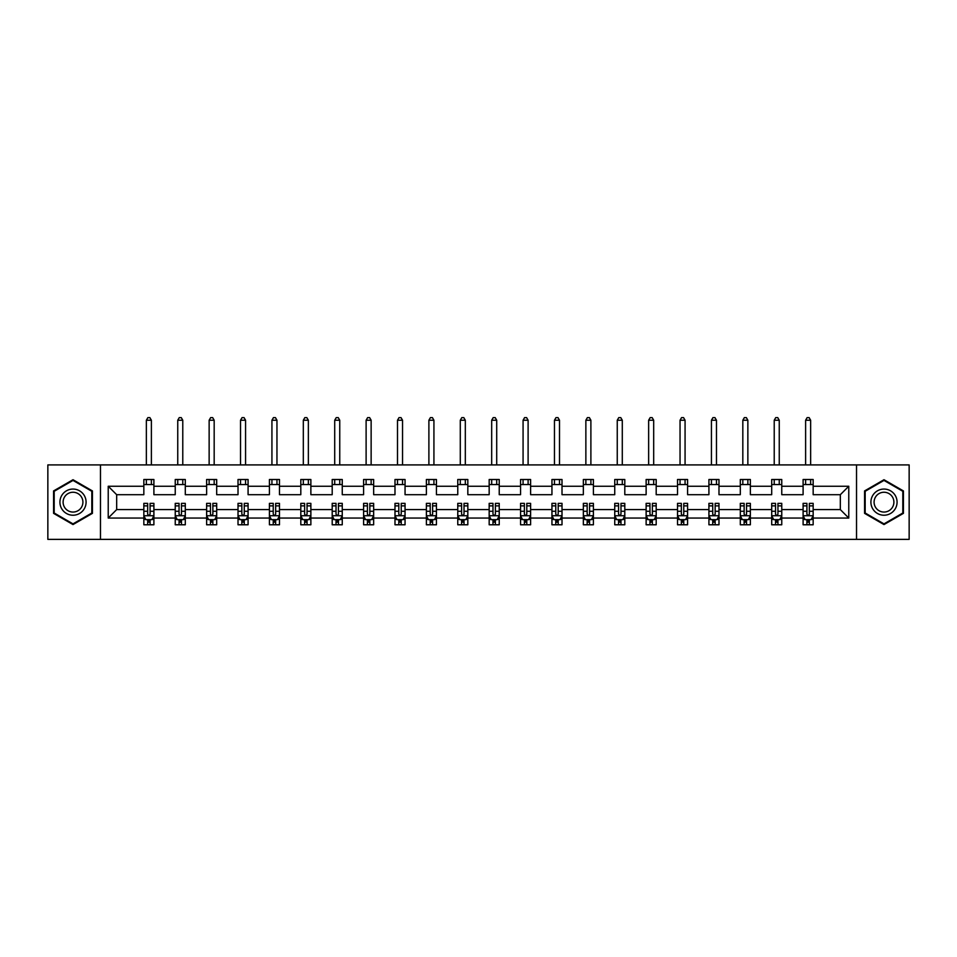 <?xml version="1.0" encoding="UTF-8"?>
<svg xmlns="http://www.w3.org/2000/svg" width="957" height="957" viewBox="0 0 957 957"><rect width="100%" height="100%" fill="white"/><g stroke="black" fill="none" stroke-linecap="round" stroke-linejoin="round"><path stroke-width="1.44" d="M856.527 539.377L909.15 539.377L909.15 464.911L856.527 464.911L856.527 539.377L100.473 539.377L100.473 464.911L47.85 464.911L47.85 539.377L100.473 539.377M813.163 518.048L813.163 509.591L840.33 509.591L848.775 518.048L813.163 518.048L813.163 524.783L809.335 524.783L809.335 519.651M856.527 464.911L100.473 464.911M803.102 518.048L781.761 518.048L781.761 509.591L803.102 509.591L803.102 524.783L813.163 524.783L813.163 519.412L811.273 519.412M781.761 518.048L781.761 524.783L777.945 524.783L777.945 519.651M771.701 518.048L750.372 518.048L750.372 509.591L771.701 509.591L771.701 524.783L781.761 524.783L781.761 519.412L779.871 519.412M750.372 518.048L750.372 524.783L746.544 524.783L746.544 519.651M740.311 518.048L718.982 518.048L718.982 509.591L740.311 509.591L740.311 524.783L750.372 524.783L750.372 519.412L748.482 519.412M718.982 518.048L718.982 524.783L715.154 524.783L715.154 519.651M708.922 518.048L687.593 518.048L687.593 509.591L708.922 509.591L708.922 524.783L718.982 524.783L718.982 519.412L717.092 519.412M687.593 518.048L687.593 524.783L683.765 524.783L683.765 519.651M677.52 518.048L656.191 518.048L656.191 509.591L677.52 509.591L677.52 524.783L687.593 524.783L687.593 519.412L685.691 519.412M656.191 518.048L656.191 524.783L652.375 524.783L652.375 519.651M646.131 518.048L624.801 518.048L624.801 509.591L646.131 509.591L646.131 524.783L656.191 524.783L656.191 519.412L654.301 519.412M624.801 518.048L624.801 524.783L620.973 524.783L620.973 519.651M614.741 518.048L593.412 518.048L593.412 509.591L614.741 509.591L614.741 524.783L624.801 524.783L624.801 519.412L622.911 519.412M593.412 518.048L593.412 524.783L589.584 524.783L589.584 519.651M583.339 518.048L562.01 518.048L562.01 509.591L583.339 509.591L583.339 524.783L593.412 524.783L593.412 519.412L591.51 519.412M562.01 518.048L562.01 524.783L558.194 524.783L558.194 519.651M551.95 518.048L530.621 518.048L530.621 509.591L551.95 509.591L551.95 524.783L562.01 524.783L562.01 519.412L560.12 519.412M530.621 518.048L530.621 524.783L526.793 524.783L526.793 519.651M520.56 518.048L499.231 518.048L499.231 509.591L520.56 509.591L520.56 524.783L530.621 524.783L530.621 519.412L528.731 519.412M499.231 518.048L499.231 524.783L495.403 524.783L495.403 519.651M489.171 518.048L467.829 518.048L467.829 509.591L489.171 509.591L489.171 524.783L499.231 524.783L499.231 519.412L497.341 519.412M467.829 518.048L467.829 524.783L464.013 524.783L464.013 519.651M457.769 518.048L436.44 518.048L436.44 509.591L457.769 509.591L457.769 524.783L467.829 524.783L467.829 519.412L465.939 519.412M436.44 518.048L436.44 524.783L432.612 524.783L432.612 519.651M426.379 518.048L405.05 518.048L405.05 509.591L426.379 509.591L426.379 524.783L436.44 524.783L436.44 519.412L434.55 519.412M405.05 518.048L405.05 524.783L401.222 524.783L401.222 519.651M394.99 518.048L373.661 518.048L373.661 509.591L394.99 509.591L394.99 524.783L405.05 524.783L405.05 519.412L403.16 519.412M373.661 518.048L373.661 524.783L369.833 524.783L369.833 519.651M363.588 518.048L342.259 518.048L342.259 509.591L363.588 509.591L363.588 524.783L373.661 524.783L373.661 519.412L371.759 519.412M342.259 518.048L342.259 524.783L338.443 524.783L338.443 519.651M332.199 518.048L310.869 518.048L310.869 509.591L332.199 509.591L332.199 524.783L342.259 524.783L342.259 519.412L340.369 519.412M310.869 518.048L310.869 524.783L307.041 524.783L307.041 519.651M300.809 518.048L279.48 518.048L279.48 509.591L300.809 509.591L300.809 524.783L310.869 524.783L310.869 519.412L308.979 519.412M279.48 518.048L279.48 524.783L275.652 524.783L275.652 519.651M269.407 518.048L248.078 518.048L248.078 509.591L269.407 509.591L269.407 524.783L279.48 524.783L279.48 519.412L277.578 519.412M248.078 518.048L248.078 524.783L244.262 524.783L244.262 519.651M238.018 518.048L216.689 518.048L216.689 509.591L238.018 509.591L238.018 524.783L248.078 524.783L248.078 519.412L246.188 519.412M216.689 518.048L216.689 524.783L212.861 524.783L212.861 519.651M206.628 518.048L185.299 518.048L185.299 509.591L206.628 509.591L206.628 524.783L216.689 524.783L216.689 519.412L214.799 519.412M185.299 518.048L185.299 524.783L181.471 524.783L181.471 519.651M175.239 518.048L153.898 518.048L153.898 509.591L175.239 509.591L175.239 524.783L185.299 524.783L185.299 519.412L183.409 519.412M153.898 518.048L153.898 524.783L150.082 524.783L150.082 519.651M143.837 518.048L108.225 518.048L108.225 486.252L143.837 486.252L143.837 494.697L116.67 494.697L116.67 509.591L143.837 509.591L143.837 524.783L153.898 524.783L153.898 519.412L152.007 519.412M153.898 486.252L175.239 486.252L175.239 494.697L153.898 494.697L153.898 479.505L143.837 479.505L143.837 486.252M185.299 486.252L206.628 486.252L206.628 494.697L185.299 494.697L185.299 479.505L175.239 479.505L175.239 486.252M216.689 486.252L238.018 486.252L238.018 494.697L216.689 494.697L216.689 479.505L206.628 479.505L206.628 486.252M248.078 486.252L269.407 486.252L269.407 494.697L248.078 494.697L248.078 479.505L238.018 479.505L238.018 486.252M279.48 486.252L300.809 486.252L300.809 494.697L279.48 494.697L279.48 479.505L269.407 479.505L269.407 486.252M310.869 486.252L332.199 486.252L332.199 494.697L310.869 494.697L310.869 479.505L300.809 479.505L300.809 486.252M342.259 486.252L363.588 486.252L363.588 494.697L342.259 494.697L342.259 479.505L332.199 479.505L332.199 486.252M373.661 486.252L394.99 486.252L394.99 494.697L373.661 494.697L373.661 479.505L363.588 479.505L363.588 486.252M405.05 486.252L426.379 486.252L426.379 494.697L405.05 494.697L405.05 479.505L394.99 479.505L394.99 486.252M436.44 486.252L457.769 486.252L457.769 494.697L436.44 494.697L436.44 479.505L426.379 479.505L426.379 486.252M467.829 486.252L489.171 486.252L489.171 494.697L467.829 494.697L467.829 479.505L457.769 479.505L457.769 486.252M499.231 486.252L520.56 486.252L520.56 494.697L499.231 494.697L499.231 479.505L489.171 479.505L489.171 486.252M530.621 486.252L551.95 486.252L551.95 494.697L530.621 494.697L530.621 479.505L520.56 479.505L520.56 486.252M562.01 486.252L583.339 486.252L583.339 494.697L562.01 494.697L562.01 479.505L551.95 479.505L551.95 486.252M593.412 486.252L614.741 486.252L614.741 494.697L593.412 494.697L593.412 479.505L583.339 479.505L583.339 486.252M624.801 486.252L646.131 486.252L646.131 494.697L624.801 494.697L624.801 479.505L614.741 479.505L614.741 486.252M656.191 486.252L677.52 486.252L677.52 494.697L656.191 494.697L656.191 479.505L646.131 479.505L646.131 486.252M687.593 486.252L708.922 486.252L708.922 494.697L687.593 494.697L687.593 479.505L677.52 479.505L677.52 486.252M718.982 486.252L740.311 486.252L740.311 494.697L718.982 494.697L718.982 479.505L708.922 479.505L708.922 486.252M750.372 486.252L771.701 486.252L771.701 494.697L750.372 494.697L750.372 479.505L740.311 479.505L740.311 486.252M781.761 486.252L803.102 486.252L803.102 494.697L781.761 494.697L781.761 479.505L771.701 479.505L771.701 486.252M840.33 509.591L840.33 494.697L813.163 494.697L813.163 479.505L803.102 479.505L803.102 486.252M813.163 486.252L848.775 486.252L848.775 518.048M108.225 486.252L116.67 494.697M803.102 484.541L813.163 484.541M771.701 484.541L781.761 484.541M740.311 484.541L750.372 484.541M708.922 484.541L718.982 484.541M677.52 484.541L687.593 484.541M646.131 484.541L656.191 484.541M614.741 484.541L624.801 484.541M583.339 484.541L593.412 484.541M551.95 484.541L562.01 484.541M520.56 484.541L530.621 484.541M489.171 484.541L499.231 484.541M457.769 484.541L467.829 484.541M426.379 484.541L436.44 484.541M394.99 484.541L405.05 484.541M363.588 484.541L373.661 484.541M332.199 484.541L342.259 484.541M300.809 484.541L310.869 484.541M269.407 484.541L279.48 484.541M238.018 484.541L248.078 484.541M206.628 484.541L216.689 484.541M175.239 484.541L185.299 484.541M143.837 484.541L153.898 484.541M147.665 519.759L150.082 519.759M179.055 519.759L181.471 519.759M210.456 519.759L212.861 519.759M241.846 519.759L244.262 519.759M273.235 519.759L275.652 519.759M304.625 519.759L307.041 519.759M336.027 519.759L338.443 519.759M367.416 519.759L369.833 519.759M398.806 519.759L401.222 519.759M430.207 519.759L432.612 519.759M461.597 519.759L464.013 519.759M492.987 519.759L495.403 519.759M524.388 519.759L526.793 519.759M555.778 519.759L558.194 519.759M587.167 519.759L589.584 519.759M618.557 519.759L620.973 519.759M649.959 519.759L652.375 519.759M681.348 519.759L683.765 519.759M712.738 519.759L715.154 519.759M744.139 519.759L746.544 519.759M775.529 519.759L777.945 519.759M806.918 519.759L809.335 519.759M116.67 509.591L108.225 518.048M848.775 486.252L840.33 494.697M92.422 490.929L73.007 479.72L53.58 490.929L53.58 513.359L73.007 524.568L92.422 513.359L92.422 490.929M864.578 490.929L864.578 513.359L883.993 524.568L903.42 513.359L903.42 490.929L883.993 479.72L864.578 490.929M147.665 522.163L150.082 522.163M153.898 505.87L153.898 503.358L150.082 503.358L150.082 505.87L153.898 505.87L153.898 509.591M143.837 509.591L143.837 503.358L147.665 503.358L147.665 514.124C148.467 515.667 149.268 515.667 150.082 514.124L150.082 505.87M145.727 519.412L143.837 519.412L143.837 524.783L147.665 524.783L147.665 519.651M143.837 515.632L145.859 519.651L151.888 519.651L153.898 515.632M151.385 484.541L151.385 479.505M151.385 464.911L151.385 420.243L146.361 420.243L146.361 464.911M146.361 484.541L146.361 479.505M146.361 420.243L147.868 417.623L149.878 417.623L151.385 420.243M179.055 522.163L181.471 522.163M185.299 505.87L185.299 503.358L181.471 503.358L181.471 505.87L185.299 505.87L185.299 509.591M175.239 509.591L175.239 503.358L179.055 503.358L179.055 514.124C179.856 515.667 180.67 515.667 181.471 514.124L181.471 505.87M177.129 519.412L175.239 519.412L175.239 524.783L179.055 524.783L179.055 519.651M175.239 515.632L177.248 519.651L183.277 519.651L185.299 515.632M182.775 484.541L182.775 479.505M182.775 464.911L182.775 420.243L177.751 420.243L177.751 464.911M177.751 484.541L177.751 479.505M177.751 420.243L179.258 417.623L181.268 417.623L182.775 420.243M210.456 522.163L212.861 522.163M216.689 505.87L216.689 503.358L212.861 503.358L212.861 505.87L216.689 505.87L216.689 509.591M206.628 509.591L206.628 503.358L210.456 503.358L210.456 514.124C211.258 515.667 212.059 515.667 212.861 514.124L212.861 505.87M208.518 519.412L206.628 519.412L206.628 524.783L210.456 524.783L210.456 519.651M206.628 515.632L208.638 519.651L214.679 519.651L216.689 515.632M214.177 484.541L214.177 479.505M214.177 464.911L214.177 420.243L209.14 420.243L209.14 464.911M209.14 484.541L209.14 479.505M209.14 420.243L210.648 417.623L212.669 417.623L214.177 420.243M61.679 495.606A13.075 13.075 0 0 0 66.464 513.478A13.075 13.075 0 0 0 84.336 508.681A13.075 13.075 0 0 0 79.551 490.821A13.075 13.075 0 0 0 61.679 495.606M64.43 497.197A9.905 9.905 0 0 0 68.055 510.727A9.905 9.905 0 0 0 81.584 507.102A9.905 9.905 0 0 0 77.96 493.573A9.905 9.905 0 0 0 64.43 497.197M91.824 491.288L91.824 513.012L73.007 523.874L54.19 513.012L54.19 491.288L73.007 480.414L91.824 491.288M872.664 495.606A13.075 13.075 0 0 0 877.449 513.478A13.075 13.075 0 0 0 895.321 508.681A13.075 13.075 0 0 0 890.536 490.821A13.075 13.075 0 0 0 872.664 495.606M875.416 497.197A9.905 9.905 0 0 0 879.04 510.727A9.905 9.905 0 0 0 892.57 507.102A9.905 9.905 0 0 0 888.945 493.573A9.905 9.905 0 0 0 875.416 497.197M902.81 491.288L902.81 513.012L883.993 523.874L865.176 513.012L865.176 491.288L883.993 480.414L902.81 491.288M241.846 522.163L244.262 522.163M248.078 505.87L248.078 503.358L244.262 503.358L244.262 505.87L248.078 505.87L248.078 509.591M238.018 509.591L238.018 503.358L241.846 503.358L241.846 514.124C242.647 515.667 243.449 515.667 244.262 514.124L244.262 505.87M239.908 519.412L238.018 519.412L238.018 524.783L241.846 524.783L241.846 519.651M238.018 515.632L240.028 519.651L246.069 519.651L248.078 515.632M245.566 484.541L245.566 479.505M245.566 464.911L245.566 420.243L240.53 420.243L240.53 464.911M240.53 484.541L240.53 479.505M240.53 420.243L242.049 417.623L244.059 417.623L245.566 420.243M273.235 522.163L275.652 522.163M279.48 505.87L279.48 503.358L275.652 503.358L275.652 505.87L279.48 505.87L279.48 509.591M269.407 509.591L269.407 503.358L273.235 503.358L273.235 514.124C274.037 515.667 274.85 515.667 275.652 514.124L275.652 505.87M271.31 519.412L269.407 519.412L269.407 524.783L273.235 524.783L273.235 519.651M269.407 515.632L271.429 519.651L277.458 519.651L279.48 515.632M276.956 484.541L276.956 479.505M276.956 464.911L276.956 420.243L271.932 420.243L271.932 464.911M271.932 484.541L271.932 479.505M271.932 420.243L273.439 417.623L275.449 417.623L276.956 420.243M304.625 522.163L307.041 522.163M310.869 505.87L310.869 503.358L307.041 503.358L307.041 505.87L310.869 505.87L310.869 509.591M300.809 509.591L300.809 503.358L304.625 503.358L304.625 514.124C305.439 515.667 306.24 515.667 307.041 514.124L307.041 505.87M302.699 519.412L300.809 519.412L300.809 524.783L304.625 524.783L304.625 519.651M300.809 515.632L302.819 519.651L308.86 519.651L310.869 515.632M308.357 484.541L308.357 479.505M308.357 464.911L308.357 420.243L303.321 420.243L303.321 464.911M303.321 484.541L303.321 479.505M303.321 420.243L304.828 417.623L306.838 417.623L308.357 420.243M336.027 522.163L338.443 522.163M342.259 505.87L342.259 503.358L338.443 503.358L338.443 505.87L342.259 505.87L342.259 509.591M332.199 509.591L332.199 503.358L336.027 503.358L336.027 514.124C336.828 515.667 337.63 515.667 338.443 514.124L338.443 505.87M334.089 519.412L332.199 519.412L332.199 524.783L336.027 524.783L336.027 519.651M332.199 515.632L334.208 519.651L340.249 519.651L342.259 515.632M339.747 484.541L339.747 479.505M339.747 464.911L339.747 420.243L334.711 420.243L334.711 464.911M334.711 484.541L334.711 479.505M334.711 420.243L336.23 417.623L338.24 417.623L339.747 420.243M367.416 522.163L369.833 522.163M373.661 505.87L373.661 503.358L369.833 503.358L369.833 505.87L373.661 505.87L373.661 509.591M363.588 509.591L363.588 503.358L367.416 503.358L367.416 514.124C368.218 515.667 369.031 515.667 369.833 514.124L369.833 505.87M365.49 519.412L363.588 519.412L363.588 524.783L367.416 524.783L367.416 519.651M363.588 515.632L365.61 519.651L371.639 519.651L373.661 515.632M371.137 484.541L371.137 479.505M371.137 464.911L371.137 420.243L366.112 420.243L366.112 464.911M366.112 484.541L366.112 479.505M366.112 420.243L367.62 417.623L369.629 417.623L371.137 420.243M398.806 522.163L401.222 522.163M405.05 505.87L405.05 503.358L401.222 503.358L401.222 505.87L405.05 505.87L405.05 509.591M394.99 509.591L394.99 503.358L398.806 503.358L398.806 514.124C399.619 515.667 400.421 515.667 401.222 514.124L401.222 505.87M396.88 519.412L394.99 519.412L394.99 524.783L398.806 524.783L398.806 519.651M394.99 515.632L396.999 519.651L403.041 519.651L405.05 515.632M402.538 484.541L402.538 479.505M402.538 464.911L402.538 420.243L397.502 420.243L397.502 464.911M397.502 484.541L397.502 479.505M397.502 420.243L399.009 417.623L401.019 417.623L402.538 420.243M430.207 522.163L432.612 522.163M436.44 505.87L436.44 503.358L432.612 503.358L432.612 505.87L436.44 505.87L436.44 509.591M426.379 509.591L426.379 503.358L430.207 503.358L430.207 514.124C431.009 515.667 431.81 515.667 432.612 514.124L432.612 505.87M428.269 519.412L426.379 519.412L426.379 524.783L430.207 524.783L430.207 519.651M426.379 515.632L428.389 519.651L434.43 519.651L436.44 515.632M433.928 484.541L433.928 479.505M433.928 464.911L433.928 420.243L428.892 420.243L428.892 464.911M428.892 484.541L428.892 479.505M428.892 420.243L430.399 417.623L432.42 417.623L433.928 420.243M461.597 522.163L464.013 522.163M467.829 505.87L467.829 503.358L464.013 503.358L464.013 505.87L467.829 505.87L467.829 509.591M457.769 509.591L457.769 503.358L461.597 503.358L461.597 514.124C462.398 515.667 463.2 515.667 464.013 514.124L464.013 505.87M459.659 519.412L457.769 519.412L457.769 524.783L461.597 524.783L461.597 519.651M457.769 515.632L459.791 519.651L465.82 519.651L467.829 515.632M465.317 484.541L465.317 479.505M465.317 464.911L465.317 420.243L460.293 420.243L460.293 464.911M460.293 484.541L460.293 479.505M460.293 420.243L461.8 417.623L463.81 417.623L465.317 420.243M492.987 522.163L495.403 522.163M499.231 505.87L499.231 503.358L495.403 503.358L495.403 505.87L499.231 505.87L499.231 509.591M489.171 509.591L489.171 503.358L492.987 503.358L492.987 514.124C493.788 515.667 494.602 515.667 495.403 514.124L495.403 505.87M491.061 519.412L489.171 519.412L489.171 524.783L492.987 524.783L492.987 519.651M489.171 515.632L491.18 519.651L497.209 519.651L499.231 515.632M496.707 484.541L496.707 479.505M496.707 464.911L496.707 420.243L491.683 420.243L491.683 464.911M491.683 484.541L491.683 479.505M491.683 420.243L493.19 417.623L495.2 417.623L496.707 420.243M524.388 522.163L526.793 522.163M530.621 505.87L530.621 503.358L526.793 503.358L526.793 505.87L530.621 505.87L530.621 509.591M520.56 509.591L520.56 503.358L524.388 503.358L524.388 514.124C525.19 515.667 525.991 515.667 526.793 514.124L526.793 505.87M522.45 519.412L520.56 519.412L520.56 524.783L524.388 524.783L524.388 519.651M520.56 515.632L522.57 519.651L528.611 519.651L530.621 515.632M528.108 484.541L528.108 479.505M528.108 464.911L528.108 420.243L523.072 420.243L523.072 464.911M523.072 484.541L523.072 479.505M523.072 420.243L524.58 417.623L526.601 417.623L528.108 420.243M555.778 522.163L558.194 522.163M562.01 505.87L562.01 503.358L558.194 503.358L558.194 505.87L562.01 505.87L562.01 509.591M551.95 509.591L551.95 503.358L555.778 503.358L555.778 514.124C556.579 515.667 557.381 515.667 558.194 514.124L558.194 505.87M553.84 519.412L551.95 519.412L551.95 524.783L555.778 524.783L555.778 519.651M551.95 515.632L553.959 519.651L560.001 519.651L562.01 515.632M559.498 484.541L559.498 479.505M559.498 464.911L559.498 420.243L554.462 420.243L554.462 464.911M554.462 484.541L554.462 479.505M554.462 420.243L555.981 417.623L557.991 417.623L559.498 420.243M587.167 522.163L589.584 522.163M593.412 505.87L593.412 503.358L589.584 503.358L589.584 505.87L593.412 505.87L593.412 509.591M583.339 509.591L583.339 503.358L587.167 503.358L587.167 514.124C587.969 515.667 588.782 515.667 589.584 514.124L589.584 505.87M585.241 519.412L583.339 519.412L583.339 524.783L587.167 524.783L587.167 519.651M583.339 515.632L585.361 519.651L591.39 519.651L593.412 515.632M590.888 484.541L590.888 479.505M590.888 464.911L590.888 420.243L585.863 420.243L585.863 464.911M585.863 484.541L585.863 479.505M585.863 420.243L587.371 417.623L589.38 417.623L590.888 420.243M618.557 522.163L620.973 522.163M624.801 505.87L624.801 503.358L620.973 503.358L620.973 505.87L624.801 505.87L624.801 509.591M614.741 509.591L614.741 503.358L618.557 503.358L618.557 514.124C619.37 515.667 620.172 515.667 620.973 514.124L620.973 505.87M616.631 519.412L614.741 519.412L614.741 524.783L618.557 524.783L618.557 519.651M614.741 515.632L616.751 519.651L622.792 519.651L624.801 515.632M622.289 484.541L622.289 479.505M622.289 464.911L622.289 420.243L617.253 420.243L617.253 464.911M617.253 484.541L617.253 479.505M617.253 420.243L618.76 417.623L620.77 417.623L622.289 420.243M649.959 522.163L652.375 522.163M656.191 505.87L656.191 503.358L652.375 503.358L652.375 505.87L656.191 505.87L656.191 509.591M646.131 509.591L646.131 503.358L649.959 503.358L649.959 514.124C650.76 515.667 651.561 515.667 652.375 514.124L652.375 505.87M648.021 519.412L646.131 519.412L646.131 524.783L649.959 524.783L649.959 519.651M646.131 515.632L648.14 519.651L654.181 519.651L656.191 515.632M653.679 484.541L653.679 479.505M653.679 464.911L653.679 420.243L648.643 420.243L648.643 464.911M648.643 484.541L648.643 479.505M648.643 420.243L650.162 417.623L652.172 417.623L653.679 420.243M681.348 522.163L683.765 522.163M687.593 505.87L687.593 503.358L683.765 503.358L683.765 505.87L687.593 505.87L687.593 509.591M677.52 509.591L677.52 503.358L681.348 503.358L681.348 514.124C682.15 515.667 682.951 515.667 683.765 514.124L683.765 505.87M679.422 519.412L677.52 519.412L677.52 524.783L681.348 524.783L681.348 519.651M677.52 515.632L679.542 519.651L685.571 519.651L687.593 515.632M685.068 484.541L685.068 479.505M685.068 464.911L685.068 420.243L680.044 420.243L680.044 464.911M680.044 484.541L680.044 479.505M680.044 420.243L681.551 417.623L683.561 417.623L685.068 420.243M712.738 522.163L715.154 522.163M718.982 505.87L718.982 503.358L715.154 503.358L715.154 505.87L718.982 505.87L718.982 509.591M708.922 509.591L708.922 503.358L712.738 503.358L712.738 514.124C713.551 515.667 714.353 515.667 715.154 514.124L715.154 505.87M710.812 519.412L708.922 519.412L708.922 524.783L712.738 524.783L712.738 519.651M708.922 515.632L710.931 519.651L716.972 519.651L718.982 515.632M716.47 484.541L716.47 479.505M716.47 464.911L716.47 420.243L711.434 420.243L711.434 464.911M711.434 484.541L711.434 479.505M711.434 420.243L712.941 417.623L714.951 417.623L716.47 420.243M744.139 522.163L746.544 522.163M750.372 505.87L750.372 503.358L746.544 503.358L746.544 505.87L750.372 505.87L750.372 509.591M740.311 509.591L740.311 503.358L744.139 503.358L744.139 514.124C744.941 515.667 745.742 515.667 746.544 514.124L746.544 505.87M742.201 519.412L740.311 519.412L740.311 524.783L744.139 524.783L744.139 519.651M740.311 515.632L742.321 519.651L748.362 519.651L750.372 515.632M747.86 484.541L747.86 479.505M747.86 464.911L747.86 420.243L742.823 420.243L742.823 464.911M742.823 484.541L742.823 479.505M742.823 420.243L744.331 417.623L746.352 417.623L747.86 420.243M775.529 522.163L777.945 522.163M781.761 505.87L781.761 503.358L777.945 503.358L777.945 505.87L781.761 505.87L781.761 509.591M771.701 509.591L771.701 503.358L775.529 503.358L775.529 514.124C776.33 515.667 777.132 515.667 777.945 514.124L777.945 505.87M773.591 519.412L771.701 519.412L771.701 524.783L775.529 524.783L775.529 519.651M771.701 515.632L773.723 519.651L779.752 519.651L781.761 515.632M779.249 484.541L779.249 479.505M779.249 464.911L779.249 420.243L774.225 420.243L774.225 464.911M774.225 484.541L774.225 479.505M774.225 420.243L775.732 417.623L777.742 417.623L779.249 420.243M806.918 522.163L809.335 522.163M813.163 505.87L813.163 503.358L809.335 503.358L809.335 505.87L813.163 505.87L813.163 509.591M803.102 509.591L803.102 503.358L806.918 503.358L806.918 514.124C807.72 515.667 808.533 515.667 809.335 514.124L809.335 505.87M804.993 519.412L803.102 519.412L803.102 524.783L806.918 524.783L806.918 519.651M803.102 515.632L805.112 519.651L811.141 519.651L813.163 515.632M810.639 484.541L810.639 479.505M810.639 464.911L810.639 420.243L805.615 420.243L805.615 464.911M805.615 484.541L805.615 479.505M805.615 420.243L807.122 417.623L809.132 417.623L810.639 420.243M143.897 515.727L153.85 515.727M143.837 505.87L147.665 505.87M150.082 511.265L153.898 511.265M143.837 511.265L147.665 511.265M147.665 520.883L150.082 520.883M175.287 515.727L185.251 515.727M175.239 505.87L179.055 505.87M181.471 511.265L185.299 511.265M175.239 511.265L179.055 511.265M179.055 520.883L181.471 520.883M206.676 515.727L216.641 515.727M206.628 505.87L210.456 505.87M212.861 511.265L216.689 511.265M206.628 511.265L210.456 511.265M210.456 520.883L212.861 520.883M238.066 515.727L248.03 515.727M238.018 505.87L241.846 505.87M244.262 511.265L248.078 511.265M238.018 511.265L241.846 511.265M241.846 520.883L244.262 520.883M269.467 515.727L279.42 515.727M269.407 505.87L273.235 505.87M275.652 511.265L279.48 511.265M269.407 511.265L273.235 511.265M273.235 520.883L275.652 520.883M300.857 515.727L310.822 515.727M300.809 505.87L304.625 505.87M307.041 511.265L310.869 511.265M300.809 511.265L304.625 511.265M304.625 520.883L307.041 520.883M332.246 515.727L342.211 515.727M332.199 505.87L336.027 505.87M338.443 511.265L342.259 511.265M332.199 511.265L336.027 511.265M336.027 520.883L338.443 520.883M363.648 515.727L373.601 515.727M363.588 505.87L367.416 505.87M369.833 511.265L373.661 511.265M363.588 511.265L367.416 511.265M367.416 520.883L369.833 520.883M395.038 515.727L405.002 515.727M394.99 505.87L398.806 505.87M401.222 511.265L405.05 511.265M394.99 511.265L398.806 511.265M398.806 520.883L401.222 520.883M426.427 515.727L436.392 515.727M426.379 505.87L430.207 505.87M432.612 511.265L436.44 511.265M426.379 511.265L430.207 511.265M430.207 520.883L432.612 520.883M457.817 515.727L467.782 515.727M457.769 505.87L461.597 505.87M464.013 511.265L467.829 511.265M457.769 511.265L461.597 511.265M461.597 520.883L464.013 520.883M489.218 515.727L499.183 515.727M489.171 505.87L492.987 505.87M495.403 511.265L499.231 511.265M489.171 511.265L492.987 511.265M492.987 520.883L495.403 520.883M520.608 515.727L530.573 515.727M520.56 505.87L524.388 505.87M526.793 511.265L530.621 511.265M520.56 511.265L524.388 511.265M524.388 520.883L526.793 520.883M551.998 515.727L561.962 515.727M551.95 505.87L555.778 505.87M558.194 511.265L562.01 511.265M551.95 511.265L555.778 511.265M555.778 520.883L558.194 520.883M583.399 515.727L593.352 515.727M583.339 505.87L587.167 505.87M589.584 511.265L593.412 511.265M583.339 511.265L587.167 511.265M587.167 520.883L589.584 520.883M614.789 515.727L624.754 515.727M614.741 505.87L618.557 505.87M620.973 511.265L624.801 511.265M614.741 511.265L618.557 511.265M618.557 520.883L620.973 520.883M646.178 515.727L656.143 515.727M646.131 505.87L649.959 505.87M652.375 511.265L656.191 511.265M646.131 511.265L649.959 511.265M649.959 520.883L652.375 520.883M677.58 515.727L687.533 515.727M677.52 505.87L681.348 505.87M683.765 511.265L687.593 511.265M677.52 511.265L681.348 511.265M681.348 520.883L683.765 520.883M708.97 515.727L718.934 515.727M708.922 505.87L712.738 505.87M715.154 511.265L718.982 511.265M708.922 511.265L712.738 511.265M712.738 520.883L715.154 520.883M740.359 515.727L750.324 515.727M740.311 505.87L744.139 505.87M746.544 511.265L750.372 511.265M740.311 511.265L744.139 511.265M744.139 520.883L746.544 520.883M771.749 515.727L781.713 515.727M771.701 505.87L775.529 505.87M777.945 511.265L781.761 511.265M771.701 511.265L775.529 511.265M775.529 520.883L777.945 520.883M803.15 515.727L813.103 515.727M803.102 505.87L806.918 505.87M809.335 511.265L813.163 511.265M803.102 511.265L806.918 511.265M806.918 520.883L809.335 520.883"/></g></svg>
